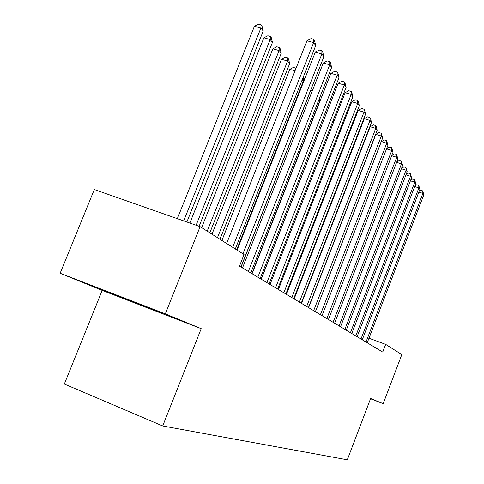 <?xml version="1.0" encoding="UTF-8"?>
<svg xmlns="http://www.w3.org/2000/svg" width="484" height="484" viewBox="0 0 484 484"><rect width="100%" height="100%" fill="white"/><g stroke="black" fill="none" stroke-linecap="round" stroke-linejoin="round"><path stroke-width="0.73" d="M102.178 290.4L201.205 328.654L165.334 313.868L60.143 273.266L102.178 290.4L64.324 384.048L162.715 425.962L347.3 459.8L370.629 398.501L383.183 403.674L401.805 354.615L385.675 344.384L368.971 338.231M60.143 273.266L94.313 189.522L200.11 226.645L165.334 313.868M200.11 226.645L244.051 254.523L239.459 266.158L382.741 352.08L385.675 344.384M370.532 398.768L383.183 403.674M201.205 328.654L162.715 425.962M160.446 312.785L163.132 313.505L133.899 301.889L101.7 289.783L160.446 312.785L160.567 312.489M130.589 300.612L130.371 301.163M232.665 247.3L313.644 42.61L315.737 45.502L235.297 248.97M226.633 243.47L306.947 40.759L313.644 42.61L313.674 39.355L314.515 40.523L315.737 45.502M306.947 40.759L311 38.623L313.674 39.355M186.872 221.999L263.26 30.988L260.882 28.066L254.421 26.281L177.332 218.653M254.421 26.281L258.48 24.2L261.058 24.908L260.882 28.066L183.714 220.892M261.058 24.908L262.013 26.088L263.26 30.988M242.992 253.852L321.872 53.966L323.869 56.719L240.923 267.041M237.081 250.101L315.314 52.139L321.872 53.966L321.884 50.76L322.683 51.873L323.869 56.719M315.314 52.139L319.265 50.034L321.884 50.76M248.346 271.488L329.719 64.789L331.619 67.421L250.76 272.94M242.484 267.973L323.294 62.98L329.719 64.789L329.707 61.631L330.469 62.69L331.619 67.421M323.294 62.98L327.142 60.911L329.707 61.631M199.118 226.294L272.474 42.356L270.211 39.567L263.883 37.8L189.849 223.045M263.883 37.8L267.833 35.755L270.362 36.457L270.211 39.567L196.111 225.242M270.362 36.457L271.264 37.583L272.474 42.356M209.826 232.81L281.271 53.204L279.111 50.542L272.909 48.793L201.634 227.607M272.909 48.793L276.757 46.779L279.232 47.474L279.111 50.542L207.219 231.152M279.232 47.474L280.097 48.545L281.271 53.204M257.839 277.181L337.203 75.123L339.018 77.628L260.144 278.566M252.091 273.738L330.911 73.332L337.203 75.123L337.173 72.007L337.899 73.017L339.018 77.628M330.911 73.332L334.662 71.293L337.173 72.007M266.902 282.614L344.354 84.99L346.09 87.386L269.104 283.939M261.263 279.238L338.189 83.224L344.354 84.99L344.305 81.923L345.001 82.885L346.09 87.386M338.189 83.224L341.843 81.215L344.305 81.923M219.966 239.241L289.68 63.567L287.611 61.02L281.531 59.29L211.992 234.183M281.531 59.29L285.276 57.306L287.708 57.995L287.611 61.02L217.473 237.662M287.708 57.995L288.537 59.018L289.68 63.567M295.028 70.833L289.771 69.327L221.89 240.463M289.771 69.327L293.431 67.373L296.026 68.323M295.791 68.916L295.815 68.056M275.559 287.811L351.19 94.428L352.854 96.721L277.665 289.069M270.03 284.495L345.146 92.68L351.19 94.428L351.124 91.403L351.795 92.329L352.854 96.721M345.146 92.68L348.71 90.708L351.124 91.403M303.879 81.076L303.516 80.628L236.646 249.823M303.069 77.543L304.327 78.626L304.527 79.437M303.565 77.682L303.516 80.628L302.022 80.193M283.842 292.778L357.736 103.461L359.328 105.657L285.856 293.982M278.415 289.523L351.808 101.731L357.736 103.461L357.658 100.478L358.293 101.362L359.328 105.657M351.808 101.731L355.292 99.789L357.658 100.478M312.144 91.27L310.964 89.812L241.044 267.108M311.648 87.713L312.41 90.587M310.964 89.437L310.831 89.776M291.773 297.533L364.004 112.113L365.535 114.224L293.703 298.688M286.449 294.339L358.19 110.406L364.004 112.113L363.914 109.172L364.525 110.025L365.535 114.224M358.19 110.406L361.59 108.495L363.914 109.172M299.378 302.089L370.018 120.413L371.488 122.434L301.229 303.202M294.145 298.955L364.313 118.725L370.018 120.413L369.915 117.515L370.502 118.332L371.488 122.434M364.313 118.725L367.634 116.838L369.915 117.515M306.668 306.463L375.79 128.381L377.199 130.323L308.447 307.528M301.526 303.377L370.187 126.711L375.79 128.381L375.675 125.519L376.243 126.3L377.199 130.323M370.187 126.711L373.436 124.854L375.675 125.519M313.668 310.661L381.338 136.034L382.687 137.898L315.374 311.684M308.617 307.63L375.832 134.377L381.338 136.034L381.211 133.209L382.687 137.898M375.832 134.377L379.014 132.549L381.211 133.209M320.396 314.691L386.668 143.385L387.968 145.182L322.035 315.677M315.429 311.714L381.259 141.751L386.668 143.385L386.534 140.602L387.968 145.182M381.259 141.751L384.375 139.955L386.534 140.602M326.863 318.575L391.792 150.463L393.044 152.194L328.442 319.519M386.571 148.8L389.529 147.076L391.653 147.717L391.792 150.463L386.541 148.866M391.653 147.717L393.044 152.194M333.089 322.302L396.729 157.276L397.939 158.94L334.607 323.215M391.756 155.539L394.496 153.93L396.584 154.571L396.729 157.276L391.677 155.733M396.584 154.571L397.939 158.94M339.078 325.895L401.49 163.84L402.652 165.449L340.542 326.779M396.747 162.031L399.276 160.543L401.333 161.172L401.49 163.84L396.626 162.346M401.333 161.172L402.652 165.449M344.856 329.362L406.076 170.174L407.195 171.717L346.266 330.209M401.551 168.299L403.892 166.913L405.913 167.531L406.076 170.174L401.387 168.722M405.913 167.531L407.195 171.717M251.862 273.599L319.839 100.763L318.938 99.65M319.325 98.669L319.839 100.763M326.264 113.607L261.106 279.141M333.76 121.75L332.75 121.442M332.853 121.181L334.305 120.371M340.73 127.74L341.873 127.153M340.93 129.567L340.113 129.325M348.075 134.51L348.71 134.703M347.784 137.087L347.143 136.893M354.784 141.83L355.262 141.975M354.349 144.323L353.871 144.178M361.112 149.126L361.348 149.453M360.634 151.286L360.308 151.19M360.864 150.706L360.84 149.828M366.836 157.034L366.914 157.367M350.428 332.702L410.499 176.279L411.581 177.773L351.789 333.518M406.185 174.343L408.345 173.06L410.329 173.671L410.499 176.279L405.979 174.875M410.329 173.671L411.581 177.773M355.8 335.926L414.77 182.172L415.816 183.611L357.113 336.713M410.656 180.181L412.64 178.995L414.594 179.6L414.77 182.172L410.414 180.81M414.594 179.6L415.816 183.611M360.991 339.036L418.896 187.865L419.906 189.256L362.262 339.798M414.969 185.826L416.791 184.725L418.714 185.33L418.896 187.865L414.691 186.546M418.714 185.33L419.906 189.256M366.001 342.043L422.883 193.37L423.857 194.713L367.229 342.781M419.132 191.283L420.802 190.266L422.695 190.865L422.883 193.37L418.823 192.088M422.695 190.865L423.857 194.713"/></g></svg>
